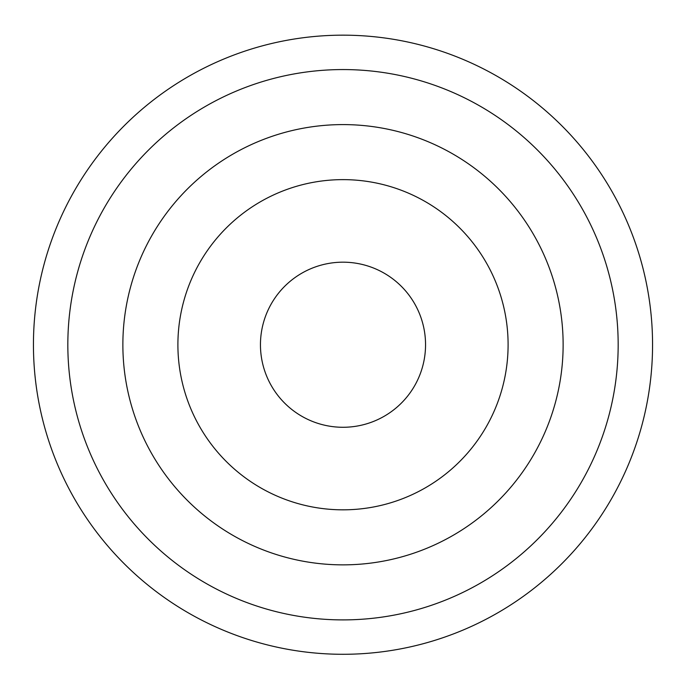 <?xml version="1.0" encoding="UTF-8"?>
<svg xmlns="http://www.w3.org/2000/svg" width="686" height="686" viewBox="0 0 686 686"><rect width="100%" height="100%" fill="white"/><g stroke="black" fill="none" stroke-linecap="round" stroke-linejoin="round"><path stroke-width="1.03" d="M343 262.181A82.552 82.552 0 0 1 414.49 386.004A82.552 82.552 0 0 1 271.51 386.004A82.552 82.552 0 0 1 343 262.181M343 35.166A309.566 309.566 0 0 1 611.089 499.511A309.566 309.566 0 0 1 74.911 499.511A309.566 309.566 0 0 1 343 35.166M343 69.56A275.172 275.172 0 0 1 581.308 482.309A275.172 275.172 0 0 1 104.692 482.309A275.172 275.172 0 0 1 343 69.56M343 124.595A220.137 220.137 0 0 1 533.639 454.801A220.137 220.137 0 0 1 152.361 454.801A220.137 220.137 0 0 1 343 124.595A220.137 220.137 0 0 1 533.639 454.801A220.137 220.137 0 0 1 152.361 454.801A220.137 220.137 0 0 1 343 124.595M343 179.629A165.103 165.103 0 0 1 485.98 427.284A165.103 165.103 0 0 1 200.02 427.284A165.103 165.103 0 0 1 343 179.629"/></g></svg>
